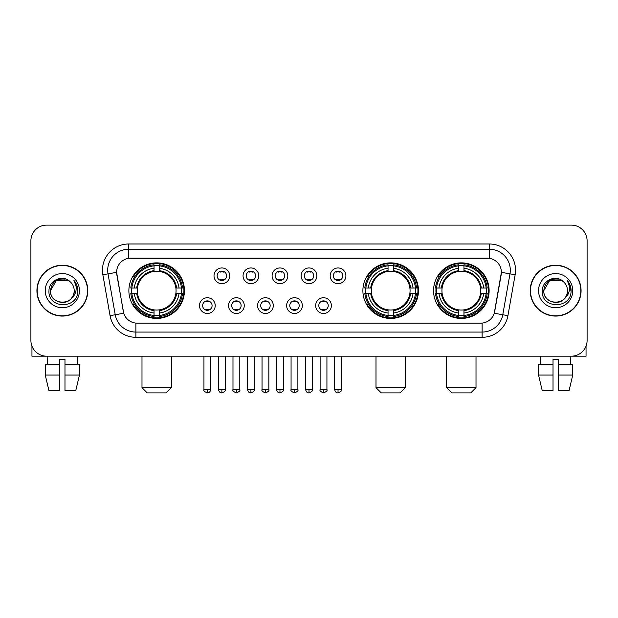<?xml version="1.0" encoding="UTF-8"?>
<svg xmlns="http://www.w3.org/2000/svg" width="618" height="618" viewBox="0 0 618 618"><rect width="100%" height="100%" fill="white"/><g stroke="black" fill="none" stroke-linecap="round" stroke-linejoin="round"><path stroke-width="0.93" d="M362.89 290.653A27.787 27.787 0 0 0 390.676 318.432A27.787 27.787 0 0 0 418.456 290.653A27.787 27.787 0 0 0 390.676 262.866A27.787 27.787 0 0 0 362.89 290.653M433.558 290.653A27.787 27.787 0 0 0 461.337 318.432A27.787 27.787 0 0 0 489.124 290.653A27.787 27.787 0 0 0 461.337 262.866A27.787 27.787 0 0 0 433.558 290.653M128.876 290.653A27.787 27.787 0 0 0 156.663 318.432A27.787 27.787 0 0 0 184.442 290.653A27.787 27.787 0 0 0 156.663 262.866A27.787 27.787 0 0 0 128.876 290.653M215.219 305.593A7.864 7.864 0 0 1 207.354 313.457A7.864 7.864 0 0 1 199.49 305.593A7.864 7.864 0 0 1 207.354 297.729A7.864 7.864 0 0 1 215.219 305.593M202.634 305.593A4.72 4.72 0 0 0 207.354 310.313A4.72 4.72 0 0 0 212.074 305.593A4.72 4.72 0 0 0 207.354 300.873A4.72 4.72 0 0 0 202.634 305.593M244.257 305.593A7.864 7.864 0 0 1 236.393 313.457A7.864 7.864 0 0 1 228.529 305.593A7.864 7.864 0 0 1 236.393 297.729A7.864 7.864 0 0 1 244.257 305.593M231.68 305.593A4.72 4.72 0 0 0 236.393 310.313A4.72 4.72 0 0 0 241.113 305.593A4.72 4.72 0 0 0 236.393 300.873A4.72 4.72 0 0 0 231.68 305.593M273.303 305.593A7.864 7.864 0 0 1 265.439 313.457A7.864 7.864 0 0 1 257.575 305.593A7.864 7.864 0 0 1 265.439 297.729A7.864 7.864 0 0 1 273.303 305.593M260.719 305.593A4.72 4.72 0 0 0 265.439 310.313A4.72 4.72 0 0 0 270.159 305.593A4.72 4.72 0 0 0 265.439 300.873A4.72 4.72 0 0 0 260.719 305.593M302.341 305.593A7.864 7.864 0 0 1 294.477 313.457A7.864 7.864 0 0 1 286.613 305.593A7.864 7.864 0 0 1 294.477 297.729A7.864 7.864 0 0 1 302.341 305.593M289.765 305.593A4.72 4.72 0 0 0 294.477 310.313A4.72 4.72 0 0 0 299.197 305.593A4.72 4.72 0 0 0 294.477 300.873A4.72 4.72 0 0 0 289.765 305.593M331.387 305.593A7.864 7.864 0 0 1 323.523 313.457A7.864 7.864 0 0 1 315.659 305.593A7.864 7.864 0 0 1 323.523 297.729A7.864 7.864 0 0 1 331.387 305.593M318.803 305.593A4.72 4.72 0 0 0 323.523 310.313A4.72 4.72 0 0 0 328.235 305.593A4.72 4.72 0 0 0 323.523 300.873A4.72 4.72 0 0 0 318.803 305.593M229.734 275.813A7.864 7.864 0 0 1 221.877 283.677A7.864 7.864 0 0 1 214.013 275.813A7.864 7.864 0 0 1 221.877 267.957A7.864 7.864 0 0 1 229.734 275.813M217.157 275.813A4.72 4.72 0 0 0 221.877 280.533A4.72 4.72 0 0 0 226.59 275.813A4.72 4.72 0 0 0 221.877 271.101A4.72 4.72 0 0 0 217.157 275.813M258.78 275.813A7.864 7.864 0 0 1 250.916 283.677A7.864 7.864 0 0 1 243.052 275.813A7.864 7.864 0 0 1 250.916 267.957A7.864 7.864 0 0 1 258.78 275.813M246.196 275.813A4.72 4.72 0 0 0 250.916 280.533A4.72 4.72 0 0 0 255.636 275.813A4.72 4.72 0 0 0 250.916 271.101A4.72 4.72 0 0 0 246.196 275.813M287.818 275.813A7.864 7.864 0 0 1 279.962 283.677A7.864 7.864 0 0 1 272.098 275.813A7.864 7.864 0 0 1 279.962 267.957A7.864 7.864 0 0 1 287.818 275.813M275.242 275.813A4.72 4.72 0 0 0 279.962 280.533A4.72 4.72 0 0 0 284.674 275.813A4.72 4.72 0 0 0 279.962 271.101A4.72 4.72 0 0 0 275.242 275.813M316.864 275.813A7.864 7.864 0 0 1 309 283.677A7.864 7.864 0 0 1 301.136 275.813A7.864 7.864 0 0 1 309 267.957A7.864 7.864 0 0 1 316.864 275.813M304.28 275.813A4.72 4.72 0 0 0 309 280.533A4.72 4.72 0 0 0 313.72 275.813A4.72 4.72 0 0 0 309 271.101A4.72 4.72 0 0 0 304.28 275.813M345.902 275.813A7.864 7.864 0 0 1 338.038 283.677A7.864 7.864 0 0 1 330.182 275.813A7.864 7.864 0 0 1 338.038 267.957A7.864 7.864 0 0 1 345.902 275.813M333.326 275.813A4.72 4.72 0 0 0 338.038 280.533A4.72 4.72 0 0 0 342.758 275.813A4.72 4.72 0 0 0 338.038 271.101A4.72 4.72 0 0 0 333.326 275.813M110.066 315.651L102.858 274.763A26.211 26.211 0 0 1 128.668 243.994L489.332 243.994A26.211 26.211 0 0 1 515.142 274.763L507.934 315.651A26.211 26.211 0 0 1 482.125 337.304L135.875 337.304A26.211 26.211 0 0 1 110.066 315.651L123.731 313.241L116.825 274.763A14.152 14.152 0 0 1 130.761 258.154L487.239 258.154A14.152 14.152 0 0 1 501.175 274.763L494.701 311.457A14.152 14.152 0 0 1 480.765 323.152L137.235 323.152A14.152 14.152 0 0 1 123.299 311.457L116.609 272.337L108.019 273.851A20.966 20.966 0 0 1 128.668 249.239L489.332 249.239A20.966 20.966 0 0 1 509.981 273.851L502.774 314.74A20.966 20.966 0 0 1 482.125 332.067L135.875 332.067A20.966 20.966 0 0 1 115.226 314.74L108.019 273.851A20.966 20.966 0 0 1 107.702 270.205M131.371 293.272A25.423 25.423 0 0 1 131.371 288.034M436.053 293.272A25.423 25.423 0 0 1 436.053 288.034M365.385 293.272A25.423 25.423 0 0 1 365.385 288.034M36.925 290.653A25.423 25.423 0 0 0 62.356 316.076A25.423 25.423 0 0 0 87.779 290.653A25.423 25.423 0 0 0 62.356 265.23A25.423 25.423 0 0 0 36.925 290.653M530.221 290.653A25.423 25.423 0 0 0 555.644 316.076A25.423 25.423 0 0 0 581.075 290.653A25.423 25.423 0 0 0 555.644 265.23A25.423 25.423 0 0 0 530.221 290.653M128.668 243.994L128.668 258.309L489.332 258.309L489.332 243.994M116.609 272.306L116.763 270.205M480.765 323.152L137.235 323.152M515.142 274.763L501.391 272.337L494.269 313.241L507.934 315.651M494.701 311.457L494.616 311.905M123.384 311.905L123.299 311.457M587.1 240.85A15.728 15.728 0 0 0 571.372 225.122L46.628 225.122A15.728 15.728 0 0 0 30.9 240.85L30.9 340.456A15.728 15.728 0 0 0 46.628 356.177L571.372 356.177A15.728 15.728 0 0 0 587.1 340.456L587.1 240.85L587.1 340.456M30.9 240.85L30.9 340.456M571.372 225.122L46.628 225.122M46.628 356.177L571.372 356.177M87.517 290.653A25.16 25.16 0 0 0 62.356 265.493A25.16 25.16 0 0 0 37.188 290.653A25.16 25.16 0 0 0 62.356 315.813A25.16 25.16 0 0 0 87.517 290.653M70.112 281.7A11.85 11.85 0 0 1 74.199 290.653C74.925 305.933 49.78 305.933 50.506 290.653L56.431 280.394L68.274 280.394L70.112 281.7C62.843 274.083 48.845 280.356 48.976 290.653C47.648 308.938 77.296 309.417 77.775 291.541L77.806 290.653C77.76 286.767 76.47 283.353 73.928 280.417C75.859 283.585 76.539 286.999 75.968 290.653C75.411 293.759 73.905 296.3 71.433 298.262A11.85 11.85 0 0 0 74.199 290.653C74.925 305.933 49.78 305.933 50.506 290.653C51.657 282.14 56.539 278.301 65.153 279.143M71.433 298.262C65.145 306.767 49.888 301.329 50.506 290.653M45.261 290.653A17.088 17.088 0 0 0 62.356 307.741A17.088 17.088 0 0 0 79.444 290.653A17.088 17.088 0 0 0 62.356 273.565A17.088 17.088 0 0 0 45.261 290.653M74.044 280.549L77.798 291.101M31.951 346.103L31.951 356.177L92.762 356.177M45.253 364.566L45.253 375.049L48.976 390.777L45.253 375.049L45.253 364.566L59.73 364.566L59.73 359.328L64.975 359.328L64.975 364.566L79.452 364.566L79.452 375.049L75.728 390.777L79.452 375.049L64.975 375.049L64.975 364.566M77.559 356.177L77.327 364.566M59.73 364.566L59.73 390.777L48.976 390.777M45.253 375.049L59.73 375.049M75.728 390.777L64.975 390.777L64.975 375.049M47.153 356.177L47.377 364.566M580.812 290.653A25.16 25.16 0 0 0 555.644 265.493A25.16 25.16 0 0 0 530.483 290.653A25.16 25.16 0 0 0 555.644 315.813A25.16 25.16 0 0 0 580.812 290.653M563.407 281.7A11.85 11.85 0 0 1 567.494 290.653C568.22 305.933 543.075 305.933 543.801 290.653L549.726 280.394L561.569 280.394L563.407 281.7C556.138 274.083 542.14 280.356 542.272 290.653C540.935 308.938 570.592 309.417 571.071 291.541L571.094 290.653C571.055 286.767 569.757 283.353 567.216 280.417C569.155 283.585 569.835 286.999 569.263 290.653C568.707 293.759 567.193 296.3 564.728 298.262A11.85 11.85 0 0 0 567.494 290.653C568.22 305.933 543.075 305.933 543.801 290.653C544.952 282.14 549.835 278.301 558.448 279.143M564.728 298.262C558.433 306.767 543.183 301.329 543.801 290.653M538.556 290.653A17.088 17.088 0 0 0 555.644 307.741A17.088 17.088 0 0 0 572.739 290.653A17.088 17.088 0 0 0 555.644 273.565A17.088 17.088 0 0 0 538.556 290.653M567.332 280.549L571.094 291.101M166.095 392.878L147.223 392.878L141.986 387.633L171.34 387.633L166.095 392.878M175.883 293.272A19.397 19.397 0 0 0 159.282 271.433L159.282 271.433A19.397 19.397 0 0 0 137.443 293.272A19.397 19.397 0 0 0 175.883 293.272L176.655 293.272L175.883 293.272A19.397 19.397 0 0 1 159.282 309.873L159.282 313.04A22.542 22.542 0 0 0 179.05 293.272L182.526 293.272A26.002 26.002 0 0 1 159.282 316.524L159.282 315.466A24.952 24.952 0 0 0 181.476 293.272M131.897 293.272A24.898 24.898 0 0 1 131.897 288.034M159.282 265.887A24.898 24.898 0 0 0 154.036 265.887M181.422 288.034A24.898 24.898 0 0 1 181.422 293.272M182.526 288.034A26.002 26.002 0 0 0 159.282 264.782L159.282 265.84A24.952 24.952 0 0 1 181.476 288.034L182.526 288.034M130.792 293.272A26.002 26.002 0 0 0 154.036 316.524L154.036 315.466A24.952 24.952 0 0 1 131.843 293.272L130.792 293.272M181.476 288.034L179.05 288.034A22.542 22.542 0 0 0 159.282 268.266L159.282 265.84M159.282 315.466L159.282 313.04M131.843 293.272L134.276 293.272A22.542 22.542 0 0 0 154.036 313.04L154.036 315.466M159.282 268.266L159.282 270.661A20.162 20.162 0 0 1 176.655 288.034L179.05 288.034M179.05 293.272L176.655 293.272A20.162 20.162 0 0 1 159.282 310.645M154.036 313.04L154.036 309.873A19.397 19.397 0 0 1 137.443 293.272L134.276 293.272M175.883 288.034L176.655 288.034M159.282 315.412A24.898 24.898 0 0 1 154.036 315.412M154.036 264.782A26.002 26.002 0 0 0 130.792 288.034L131.843 288.034A24.952 24.952 0 0 1 154.036 265.84L154.036 264.782M154.036 265.84L154.036 268.266A22.542 22.542 0 0 0 134.276 288.034L131.843 288.034M154.036 271.402L154.036 268.266M134.276 288.034L136.671 288.034A20.162 20.162 0 0 1 154.036 270.661M154.036 309.873L154.036 310.645A20.162 20.162 0 0 1 136.671 293.272M134.848 276.501L133.364 276.501A27.262 27.262 0 0 1 183.917 290.653A27.262 27.262 0 0 1 133.364 304.805L134.848 304.805M400.109 392.878L381.236 392.878L375.999 387.633L405.354 387.633L400.109 392.878M409.889 293.272A19.397 19.397 0 0 0 393.295 271.433L393.295 271.433A19.397 19.397 0 0 0 371.457 293.272A19.397 19.397 0 0 0 409.889 293.272L410.669 293.272L409.889 293.272A19.397 19.397 0 0 1 393.295 309.873L393.295 313.04A22.542 22.542 0 0 0 413.063 293.272L416.54 293.272A26.002 26.002 0 0 1 393.295 316.524L393.295 315.466A24.952 24.952 0 0 0 415.489 293.272M365.91 293.272A24.898 24.898 0 0 1 365.91 288.034M393.295 265.887A24.898 24.898 0 0 0 388.05 265.887M415.435 288.034A24.898 24.898 0 0 1 415.435 293.272M416.54 288.034A26.002 26.002 0 0 0 393.295 264.782L393.295 265.84A24.952 24.952 0 0 1 415.489 288.034L416.54 288.034M364.805 293.272A26.002 26.002 0 0 0 388.05 316.524L388.05 315.466A24.952 24.952 0 0 1 365.856 293.272L364.805 293.272M415.489 288.034L413.063 288.034A22.542 22.542 0 0 0 393.295 268.266L393.295 265.84M393.295 315.466L393.295 313.04M365.856 293.272L368.282 293.272A22.542 22.542 0 0 0 388.05 313.04L388.05 315.466M393.295 268.266L393.295 270.661A20.162 20.162 0 0 1 410.669 288.034L413.063 288.034M413.063 293.272L410.669 293.272A20.162 20.162 0 0 1 393.295 310.645M388.05 313.04L388.05 309.873A19.397 19.397 0 0 1 371.457 293.272L368.282 293.272M409.889 288.034L410.669 288.034M393.295 315.412A24.898 24.898 0 0 1 388.05 315.412M388.05 264.782A26.002 26.002 0 0 0 364.805 288.034L365.856 288.034A24.952 24.952 0 0 1 388.05 265.84L388.05 264.782M388.05 265.84L388.05 268.266A22.542 22.542 0 0 0 368.282 288.034L365.856 288.034M388.05 271.402L388.05 268.266M368.282 288.034L370.684 288.034A20.162 20.162 0 0 1 388.05 270.661M388.05 309.873L388.05 310.645A20.162 20.162 0 0 1 370.684 293.272M368.861 276.501L367.378 276.501A27.262 27.262 0 0 1 417.93 290.653A27.262 27.262 0 0 1 367.378 304.805L368.861 304.805M470.777 392.878L451.905 392.878L446.66 387.633L476.014 387.633L470.777 392.878M480.557 293.272A19.397 19.397 0 0 0 463.964 271.433L463.964 271.433A19.397 19.397 0 0 0 442.117 293.272A19.397 19.397 0 0 0 480.557 293.272L481.329 293.272L480.557 293.272A19.397 19.397 0 0 1 463.964 309.873L463.964 313.04A22.542 22.542 0 0 0 483.724 293.272L487.208 293.272A26.002 26.002 0 0 1 463.964 316.524L463.964 315.466A24.952 24.952 0 0 0 486.157 293.272M436.578 293.272A24.898 24.898 0 0 1 436.578 288.034M463.964 265.887A24.898 24.898 0 0 0 458.718 265.887M486.103 288.034A24.898 24.898 0 0 1 486.103 293.272M487.208 288.034A26.002 26.002 0 0 0 463.964 264.782L463.964 265.84A24.952 24.952 0 0 1 486.157 288.034L487.208 288.034M435.474 293.272A26.002 26.002 0 0 0 458.718 316.524L458.718 315.466A24.952 24.952 0 0 1 436.524 293.272L435.474 293.272M486.157 288.034L483.724 288.034A22.542 22.542 0 0 0 463.964 268.266L463.964 265.84M463.964 315.466L463.964 313.04M436.524 293.272L438.95 293.272A22.542 22.542 0 0 0 458.718 313.04L458.718 315.466M463.964 268.266L463.964 270.661A20.162 20.162 0 0 1 481.329 288.034L483.724 288.034M483.724 293.272L481.329 293.272A20.162 20.162 0 0 1 463.964 310.645M458.718 313.04L458.718 309.873A19.397 19.397 0 0 1 442.117 293.272L438.95 293.272M480.557 288.034L481.329 288.034M463.964 315.412A24.898 24.898 0 0 1 458.718 315.412M458.718 264.782A26.002 26.002 0 0 0 435.474 288.034L436.524 288.034A24.952 24.952 0 0 1 458.718 265.84L458.718 264.782M458.718 265.84L458.718 268.266A22.542 22.542 0 0 0 438.95 288.034L436.524 288.034M458.718 271.402L458.718 268.266M438.95 288.034L441.345 288.034A20.162 20.162 0 0 1 458.718 270.661M458.718 309.873L458.718 310.645A20.162 20.162 0 0 1 441.345 293.272M439.529 276.501L438.038 276.501A27.262 27.262 0 0 1 488.599 290.653A27.262 27.262 0 0 1 438.038 304.805L439.529 304.805M220.302 280.263L220.302 279.521A4.025 4.025 0 0 0 223.446 279.521L223.446 280.263M223.446 271.372L223.446 272.113A4.025 4.025 0 0 0 220.302 272.113L220.302 271.372M249.34 280.263L249.34 279.521A4.025 4.025 0 0 0 252.492 279.521L252.492 280.263M252.492 271.372L252.492 272.113A4.025 4.025 0 0 0 249.34 272.113L249.34 271.372M278.386 280.263L278.386 279.521A4.025 4.025 0 0 0 281.53 279.521L281.53 280.263M281.53 271.372L281.53 272.113A4.025 4.025 0 0 0 278.386 272.113L278.386 271.372M307.424 280.263L307.424 279.521A4.025 4.025 0 0 0 310.576 279.521L310.576 280.263M310.576 271.372L310.576 272.113A4.025 4.025 0 0 0 307.424 272.113L307.424 271.372M336.47 280.263L336.47 279.521A4.025 4.025 0 0 0 339.614 279.521L339.614 280.263M339.614 271.372L339.614 272.113A4.025 4.025 0 0 0 336.47 272.113L336.47 271.372M205.779 310.043L205.779 309.294A4.025 4.025 0 0 0 208.923 309.294L208.923 310.043M208.923 301.144L208.923 301.893A4.025 4.025 0 0 0 205.779 301.893L205.779 301.144M234.825 310.043L234.825 309.294A4.025 4.025 0 0 0 237.969 309.294L237.969 310.043M237.969 301.144L237.969 301.893A4.025 4.025 0 0 0 234.825 301.893L234.825 301.144M263.863 310.043L263.863 309.294A4.025 4.025 0 0 0 267.007 309.294L267.007 310.043M267.007 301.144L267.007 301.893A4.025 4.025 0 0 0 263.863 301.893L263.863 301.144M292.909 310.043L292.909 309.294A4.025 4.025 0 0 0 296.053 309.294L296.053 310.043M296.053 301.144L296.053 301.893A4.025 4.025 0 0 0 292.909 301.893L292.909 301.144M321.947 310.043L321.947 309.294A4.025 4.025 0 0 0 325.091 309.294L325.091 310.043M325.091 301.144L325.091 301.893A4.025 4.025 0 0 0 321.947 301.893L321.947 301.144M586.049 346.103L586.049 356.177L525.238 356.177M553.025 364.566L553.025 375.049L538.548 375.049L542.272 390.777L538.548 375.049L538.548 364.566L553.025 364.566L553.025 359.328L558.27 359.328L558.27 364.566L572.747 364.566L572.747 375.049L569.024 390.777L572.747 375.049L558.27 375.049L558.27 364.566M570.847 356.177L570.623 364.566M553.025 375.049L553.025 390.777L542.272 390.777M569.024 390.777L558.27 390.777L558.27 375.049M540.441 356.177L540.673 364.566M482.125 323.09L482.125 337.304M135.875 337.304L135.875 323.09M102.858 274.763L108.019 273.851M154.036 315.651A25.137 25.137 0 0 0 159.282 315.651M181.661 293.272A25.137 25.137 0 0 0 181.661 288.034M159.282 265.655A25.137 25.137 0 0 0 154.036 265.655M388.05 315.651A25.137 25.137 0 0 0 393.295 315.651M415.675 293.272A25.137 25.137 0 0 0 415.675 288.034M393.295 265.655A25.137 25.137 0 0 0 388.05 265.655M458.718 315.651A25.137 25.137 0 0 0 463.964 315.651M486.335 293.272A25.137 25.137 0 0 0 486.335 288.034M463.964 265.655A25.137 25.137 0 0 0 458.718 265.655M221.877 389.471L218.463 389.471C219.058 391.897 220.201 393.033 221.877 392.878L221.877 389.471L225.284 389.471L225.284 356.177M250.916 389.471L247.509 389.471C248.104 391.897 249.239 393.033 250.916 392.878L250.916 389.471L254.322 389.471L254.322 356.177M279.962 389.471L276.547 389.471C277.142 391.897 278.278 393.033 279.962 392.878L279.962 389.471L283.368 389.471L283.368 356.177M309 389.471L305.593 389.471C306.188 391.897 307.324 393.033 309 392.878L309 389.471L312.407 389.471L312.407 356.177M338.038 389.471L334.632 389.471C335.226 391.897 336.362 393.033 338.038 392.878L338.038 389.471L341.453 389.471L341.453 356.177M207.354 389.471L203.948 389.471C203.252 390.561 204.388 391.696 207.354 392.878L207.354 389.471L210.761 389.471L210.761 356.177M236.393 389.471L232.986 389.471C232.298 390.561 233.434 391.696 236.393 392.878L236.393 389.471L239.799 389.471L239.799 356.177M265.439 389.471L262.032 389.471C261.337 390.561 262.472 391.696 265.439 392.878L265.439 389.471L268.845 389.471L268.845 356.177M294.477 389.471L291.07 389.471C290.383 390.561 291.518 391.696 294.477 392.878L294.477 389.471L297.884 389.471L297.884 356.177M323.523 389.471L320.116 389.471C319.421 390.561 320.557 391.696 323.523 392.878L323.523 389.471L326.93 389.471L326.93 356.177M171.34 356.177L171.34 387.633M141.986 356.177L141.986 387.633M405.354 356.177L405.354 387.633M375.999 356.177L375.999 387.633M476.014 356.177L476.014 387.633M446.66 356.177L446.66 387.633M218.463 389.471L218.463 356.177M225.284 389.471C225.972 390.561 224.836 391.696 221.877 392.878M247.509 389.471L247.509 356.177M254.322 389.471C255.018 390.561 253.882 391.696 250.916 392.878M276.547 389.471L276.547 356.177M283.368 389.471C284.056 390.561 282.92 391.696 279.962 392.878M305.593 389.471L305.593 356.177M312.407 389.471C313.102 390.561 311.966 391.696 309 392.878M334.632 389.471L334.632 356.177M341.453 389.471C342.14 390.561 341.005 391.696 338.038 392.878M203.948 389.471L203.948 356.177M210.761 389.471C210.166 391.897 209.031 393.033 207.354 392.878M232.986 389.471L232.986 356.177M239.799 389.471C240.495 390.561 239.359 391.696 236.393 392.878M262.032 389.471L262.032 356.177M268.845 389.471C269.533 390.561 268.397 391.696 265.439 392.878M291.07 389.471L291.07 356.177M297.884 389.471C298.579 390.561 297.443 391.696 294.477 392.878M320.116 389.471L320.116 356.177M326.93 389.471C327.617 390.561 326.482 391.696 323.523 392.878"/></g></svg>
